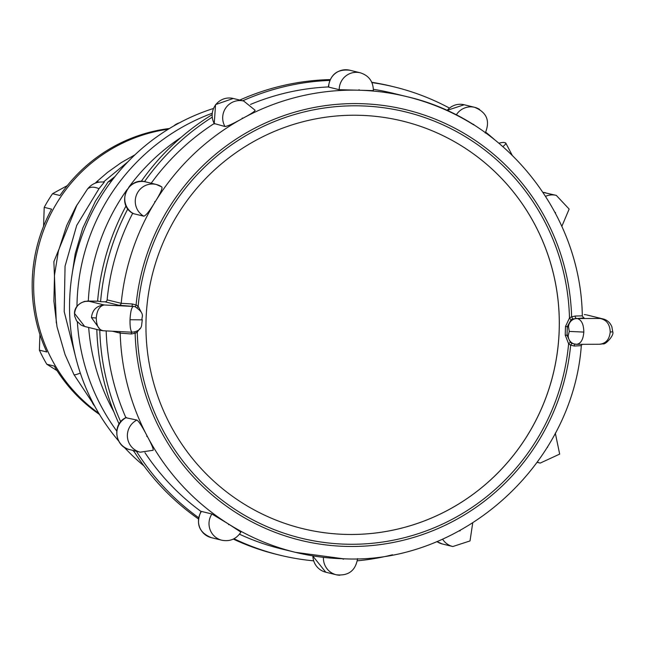 <?xml version="1.0" encoding="UTF-8"?>
<svg xmlns="http://www.w3.org/2000/svg" width="645" height="645" viewBox="0 0 645 645"><rect width="100%" height="100%" fill="white"/><g stroke="black" fill="none" stroke-linecap="round" stroke-linejoin="round"><path stroke-width="0.97" d="M169.474 128.492A157.09 154.606 103.7 0 0 114.157 146.334A157.09 154.606 103.7 0 0 59.969 195.499L52.559 193.685A157.09 154.606 103.7 0 0 44.207 207.343L51.608 209.149A157.09 154.606 103.7 0 0 46.795 351.976L39.385 350.162A157.09 154.606 103.7 0 0 46.811 364.248L54.212 366.054A157.09 154.606 103.7 0 0 99.515 414.485M67.306 185.615L52.559 193.685M44.207 207.343L43.57 226.242M39.917 334.481L39.385 350.162M46.811 364.248L57.05 370.649M98.814 413.324A157.09 154.606 -76.3 0 1 115.64 146.697A157.09 154.606 -76.3 0 1 168.321 129.202M112.166 180.197L108.029 182.027L115.052 176.48M92.211 402.254L73.949 374.6L65.056 354.589L57.018 326.789L53.898 301.07L54.494 275.181L58.364 251.236L66.685 225.524L76.037 206.529L87.454 189.106C91.792 183.696 97.419 181.366 104.329 182.116L98.999 188.679L76.715 225.411L65.056 266.167L64.202 311.608L75.497 356.395M179.447 122.816A14.633 14.4 103.7 0 0 173.731 125.977M91.397 399.779A14.633 14.4 103.7 0 0 94.767 406.229M213.253 108.545A206.585 203.32 103.7 0 0 177.383 123.929A206.585 203.32 103.7 0 0 118.575 440.906M124.058 447.082A206.585 203.32 103.7 0 0 143.948 465.892M134.402 452.016A206.585 203.32 -76.3 0 1 132.854 450.387A206.585 203.32 103.7 0 0 134.402 452.016M116.713 430.981A206.585 203.32 -76.3 0 1 77.368 321.944A206.585 203.32 103.7 0 0 116.713 430.981M76.965 306.311A206.585 203.32 -76.3 0 1 184.784 125.743A206.585 203.32 -76.3 0 1 212.02 113.327A206.585 203.32 103.7 0 0 184.784 125.743A206.585 203.32 103.7 0 0 76.965 306.311M402.496 121.05A209.81 206.497 -76.3 0 1 557.328 352.355A209.81 206.497 -76.3 0 1 345.567 534.407A209.81 206.497 -76.3 0 1 302.779 528.658A209.81 206.497 -76.3 0 1 147.939 297.361A209.81 206.497 -76.3 0 1 359.7 115.302A209.81 206.497 -76.3 0 1 402.496 121.05A209.81 206.497 -76.3 0 1 535.028 224.944A209.81 206.497 -76.3 0 1 345.543 534.399A209.81 206.497 -76.3 0 1 302.763 528.65M371.923 82.6A241.012 237.207 -76.3 0 1 394.361 86.938A241.012 237.207 -76.3 0 1 449.323 108.021M485.733 132.185A241.012 237.207 -76.3 0 1 494.151 139.304M371.786 82.302A241.012 237.207 -76.3 0 1 391.402 86.212L394.361 86.938M133.991 306.448L119.019 305.262L104.95 301.82L100.58 301.707A241.012 237.207 -76.3 0 1 127.847 208.827M104.95 301.82A2.153 2.12 103.7 0 0 107.135 299.869A234.562 230.854 -76.3 0 1 132.685 213.293M144.512 181.648A241.012 237.207 -76.3 0 1 212.052 117.285M151.204 183.236A234.562 230.854 -76.3 0 1 214.1 123.574M242.73 100.789A241.012 237.207 -76.3 0 1 329.724 80.423M250.518 104.417A234.562 230.854 -76.3 0 1 328.442 86.938M373.374 89.341A234.562 230.854 -76.3 0 1 392.829 93.211L406.89 96.653A234.562 230.854 103.7 0 0 359.475 90.236A234.562 230.854 103.7 0 0 358.628 90.211L339.206 89.687L328.692 87.115A17.213 16.939 103.7 0 1 349.743 70.224L360.257 72.796A17.213 16.939 -76.3 0 0 339.206 89.687M392.507 554.781A241.012 237.207 -76.3 0 1 357.354 560.819M198.563 517.645A241.012 237.207 -76.3 0 1 136.434 451.266M201.071 511.501A234.562 230.854 -76.3 0 1 144.964 452.677M240.948 531.98L240.641 532.512C236.062 539.147 229.805 541.727 221.872 540.244L211.358 537.672A17.213 16.939 103.7 0 1 201.401 511.421L211.915 513.992L228.491 524.006A234.562 230.854 103.7 0 0 229.209 524.458A234.562 230.854 103.7 0 0 295.418 552.33L281.349 548.895A234.562 230.854 -76.3 0 1 239.472 534.189M313.502 560.827A241.012 237.207 -76.3 0 1 279.817 555.16A241.012 237.207 -76.3 0 1 234.014 538.736M120.704 421.757A241.012 237.207 -76.3 0 1 99.773 330.175M279.817 555.16L276.858 554.442A241.012 237.207 -76.3 0 1 233.313 539.091M198.37 518.886A241.012 237.207 -76.3 0 1 133.475 450.541M119.091 423.999A241.012 237.207 -76.3 0 1 96.814 329.458M125.864 417.637A234.562 230.854 -76.3 0 1 106.167 330.917M139.901 328.531L137.272 332.054A10.763 10.586 -76.3 0 1 135.127 333.247L131.354 333.989L120.188 333.126A2.153 2.12 103.7 0 0 119.486 331.594M131.354 333.989L131.29 332.191M581.113 345.672L574.187 346.043L570.672 345.099A221.646 218.147 103.7 0 1 345.913 546.404A221.646 218.147 103.7 0 1 135.127 333.247L134.716 332.014M570.309 342.205L568.608 343.793L565.213 335.094L565.504 326.475L569.479 318.017L571.059 319.864L567.318 326.612L567.028 335.207L570.309 342.205A8.611 8.474 103.7 0 0 571.962 343.245L570.672 345.099A10.763 10.586 -76.3 0 1 568.608 343.793A219.437 215.97 103.7 0 1 345.986 544.195A219.437 215.97 103.7 0 1 137.272 332.054L136.756 331.256M254.896 110.126C255.702 110.843 251.703 113.552 242.907 118.261A234.562 230.854 103.7 0 0 242.157 118.672A234.562 230.854 103.7 0 0 155.34 201.546A0.427 0.427 103.7 0 0 154.752 201.691A0.427 0.427 103.7 0 0 154.889 202.28L154.889 202.28C149.584 211.036 145.883 215.672 143.787 216.188A17.213 16.939 -76.3 0 1 156.316 184.486L161.726 186.889C162.798 188.042 160.669 192.928 155.34 201.546A234.562 230.854 103.7 0 0 154.889 202.28A234.562 230.854 103.7 0 0 121.195 303.311L132.37 303.98L136.079 304.972A10.763 10.586 -76.3 0 1 138.143 306.278L141.102 311.906M582.121 315.856L575.203 316.034L571.623 316.824A10.763 10.586 -76.3 0 0 569.479 318.017A219.437 215.97 103.7 0 0 360.765 105.877A219.437 215.97 103.7 0 0 138.143 306.278L137.256 307.592M473.825 124.961A0.427 0.427 103.7 0 0 473.68 124.388A0.427 0.427 103.7 0 0 473.107 124.509A234.562 230.854 103.7 0 0 406.89 96.653C505.39 119.051 580.96 213.608 582.306 315.945L583.725 317.872A2.153 2.12 103.7 0 0 584.16 317.929L572.776 318.912L571.623 316.824A221.646 218.147 103.7 0 0 360.837 103.668A221.646 218.147 103.7 0 0 136.079 304.972L135.458 306.818M132.37 303.98L132.04 306.157L133.217 306.448A8.611 8.474 -76.3 0 1 134.966 306.681A8.611 8.474 -76.3 0 1 134.974 306.681L133.878 306.415M130.032 319.726C130.443 311.986 131.499 307.56 133.217 306.448L104.208 304.972C99.572 305.932 96.927 310.277 96.274 318.009C96.403 325.717 98.758 329.974 103.337 330.756L132.346 332.24C130.693 331.594 129.919 327.426 130.032 319.726L142.287 319.856C140.61 317.534 146.665 314.357 134.974 306.681M102.789 330.732L100.725 330.409L91.445 317.614C92.356 309.906 96.605 305.69 104.208 304.972L88.236 301.062C80.085 301.65 75.53 305.786 74.578 313.486L84.705 326.491M87.349 301.062L98.475 301.191L100.58 301.707M575.203 316.034A2.153 0.968 -89.1 0 0 576.098 318.251L577.275 318.533A8.611 8.474 103.7 0 0 568.511 326.902L565.504 326.475M571.962 343.245L573.663 343.85M574.187 346.043A2.153 0.968 90.9 0 1 574.88 344.14M573.558 343.825L576.767 344.341L599.092 344.261C605.687 343.769 609.396 339.689 610.218 331.998C609.92 324.25 606.494 319.735 599.963 318.469L577.275 318.533C581.532 319.807 583.709 324.33 583.814 332.078C583.193 339.77 580.718 343.85 576.404 344.325A8.611 8.474 -76.3 0 1 574.655 344.091A8.611 8.474 -76.3 0 1 574.647 344.091A8.611 8.474 -76.3 0 1 568.221 335.497L569.269 331.425L568.511 326.902M586.587 314.905L603.446 319.057M584.362 314.575L585.692 314.72M125.912 417.742L136.909 420.064C138.941 421.443 142.311 426.692 147.02 435.802A234.562 230.854 103.7 0 0 147.415 436.56C152.155 445.373 153.97 449.944 152.849 450.283M143.787 216.188L133.273 213.616L132.814 213.052L133.273 213.616A17.213 16.939 103.7 0 1 145.802 181.914L156.316 184.486A17.213 16.939 -76.3 0 1 161.202 186.55M373.084 90.614L359.475 90.236A0.427 0.427 103.7 0 0 359.063 89.792A0.427 0.427 103.7 0 0 358.628 90.211L358.628 90.211A234.562 230.854 103.7 0 0 242.907 118.261A0.427 0.427 103.7 0 0 242.327 118.091A0.427 0.427 103.7 0 0 242.157 118.672L242.157 118.672C233.216 123.679 227.492 126.291 224.976 126.509L214.18 123.526M582.072 344.325L581.306 345.768C572.51 465.238 461.449 564.77 343.342 558.772L295.418 552.33A234.562 230.854 103.7 0 0 342.834 558.747A234.562 230.854 103.7 0 0 343.253 558.764M343.422 558.764A234.562 230.854 103.7 0 0 343.68 558.772A0.427 0.427 103.7 0 1 343.245 559.191A0.427 0.427 103.7 0 1 342.834 558.755M112.464 331.232L120.188 333.126A234.562 230.854 103.7 0 0 147.02 435.802A0.427 0.427 103.7 0 0 146.842 436.383A0.427 0.427 103.7 0 0 147.415 436.56L147.415 436.56A234.562 230.854 103.7 0 0 228.491 524.006A0.427 0.427 103.7 0 0 228.628 524.595A0.427 0.427 103.7 0 0 229.209 524.458L240.674 531.98M97.605 301.167A241.012 237.207 -76.3 0 1 126.089 205.852M141.199 181.43A241.012 237.207 -76.3 0 1 211.923 114.786M239.771 100.072A241.012 237.207 -76.3 0 1 330.095 79.593M180.955 137.482A206.585 203.32 103.7 0 0 128.653 187.429M126.992 189.727A206.585 203.32 103.7 0 0 88.309 301.054M88.671 327.458A206.585 203.32 103.7 0 0 113.851 411.808M502.906 146.584A27.977 3.314 -27.8 0 0 505.793 143.093A27.977 3.314 -27.8 0 0 505.366 142.819L504.293 142.561A51.648 6.119 -27.8 0 0 498.94 143.19M95.17 183.196L96.976 181.455A17.649 1.717 46.6 0 1 97.298 181.422A17.649 1.717 46.6 0 1 98.693 182.196M87.47 189.082L87.68 188.832C90.405 186.687 94.178 186.639 98.999 188.679M73.949 374.6A17.858 2.112 -27.8 0 0 80.319 373.076M107.135 299.869L121.195 303.311A2.153 2.12 -76.3 0 1 119.019 305.262M91.445 317.614L96.274 318.009M74.578 313.486L74.643 316.074L76.57 320.863L80.988 325.007L83.721 326.217M132.12 332.223L103.337 330.756M572.776 318.912A8.611 8.474 103.7 0 0 571.059 319.864M565.213 335.094L568.221 335.497M583.814 332.078L569.269 331.425M610.218 331.998L612.75 331.861L611.855 326.749C610.033 322.403 606.953 319.759 602.607 318.824M583.419 317.751L584.16 317.929M221.872 540.244A17.213 16.939 -76.3 0 1 211.915 513.992M126.396 417.492A17.213 16.939 103.7 0 0 129.726 449.621L140.239 452.193A17.213 16.939 -76.3 0 1 136.909 420.064M214.213 123.767L215.559 104.603L233.224 98.467A17.213 16.939 103.7 0 0 214.463 123.937M224.976 126.509A17.213 16.939 -76.3 0 1 243.729 101.039L233.224 98.467M446.832 110.464L464.15 104.756A17.213 16.939 103.7 0 0 447.041 110.553M456.225 114.979A17.213 16.939 -76.3 0 1 479.549 109.392M555.385 213.116A0.427 0.427 103.7 0 0 554.998 212.382M545.783 192.807A17.213 16.939 103.7 0 0 543.058 192.371L556.296 195.379A17.213 16.939 -76.3 0 0 545.622 196.298M547.154 447.501A0.427 0.427 103.7 0 0 547.557 446.84M459.458 530.795A0.427 0.427 103.7 0 0 460.191 530.4M339.794 575.243A17.213 16.939 -76.3 0 1 323.427 557.353M312.898 555.893A17.213 16.939 103.7 0 0 325.765 572.204L336.279 574.776C348.453 576.082 355.548 570.696 357.572 558.626M436.875 541.55A17.213 16.939 103.7 0 0 442.285 543.961L436.834 541.566M442.285 543.961L452.798 546.533A17.213 16.939 -76.3 0 1 442.567 539.123M537.221 462.352L540.22 463.086A17.213 16.939 -76.3 0 1 537.39 462.118M108.029 182.027L95.404 201.272L82.754 228.145L75.215 253.751L71.555 277.955M96.976 181.455L107.497 172.417L121.002 162.774L135.031 154.744M56.3 322.976L53.882 261.668L77.037 204.804M103.45 182.011L127.871 161.831M142.287 319.856L141.731 324.379C141.545 328.789 138.377 331.417 132.233 332.24M100.725 330.409L103.031 330.756M98.379 301.175L84.785 301.352C78.053 303.666 74.602 307.689 74.449 313.43M84.632 326.475L100.781 330.425M599.64 344.269L603.01 343.841C605.244 345.148 614.475 335.215 612.75 331.861M586.523 314.889L602.672 318.84M243.729 101.039L255.146 110.287M360.257 72.796C368.698 75.481 373.068 81.246 373.366 90.098L373.334 90.711M464.15 104.756L474.664 107.328C486.806 112.359 490.337 120.929 485.242 133.039M211.358 537.672C199.216 532.641 195.685 524.071 200.78 511.961L201.111 511.445M129.726 449.621C114.85 446.832 111.916 424.329 125.557 417.807L126.114 417.509M312.656 555.853L325.765 572.204M328.442 86.986L328.45 86.374C330.474 74.304 337.569 68.918 349.743 70.224M133.136 213.56L132.588 213.237C116.019 204.134 127.718 176.391 145.802 181.914M472.704 523.014L470.028 540.929L452.798 546.533M555.313 433.126L559.675 454.104L540.22 463.086M561.835 226.363L569.148 209.077L556.296 195.379M153.139 450.266L140.239 452.193M512.114 155.082L505.793 143.093"/></g></svg>
